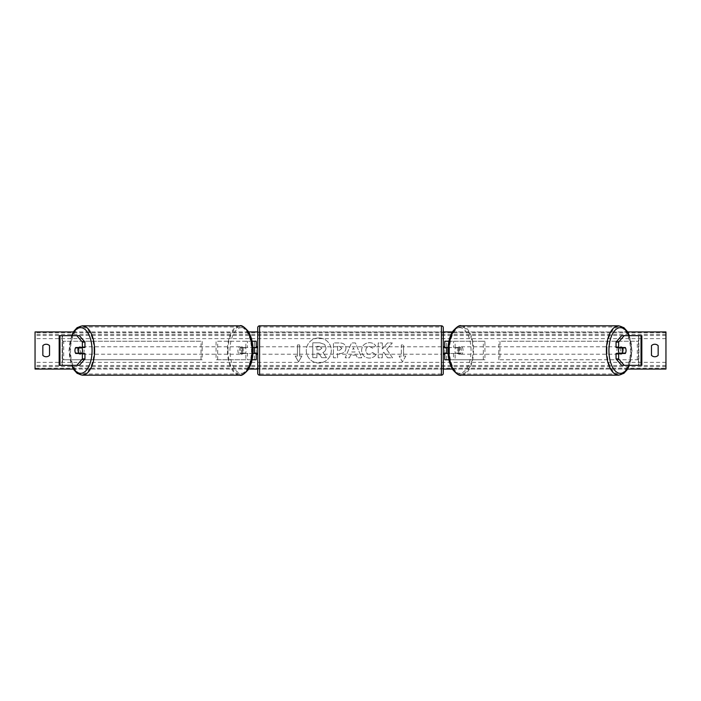 <?xml version="1.0" encoding="UTF-8"?>
<svg xmlns="http://www.w3.org/2000/svg" width="701" height="701" viewBox="0 0 701 701"><rect width="100%" height="100%" fill="white"/><g stroke="black" fill="none" stroke-linecap="round" stroke-linejoin="round"><path stroke-width="0.53" stroke-dasharray="3.5 2.63" d="M256.233 341.221L254.384 341.221L256.233 341.221L256.233 359.779L254.384 359.779L254.384 353.47L243.133 353.47A3.715 1.858 90 0 1 242.397 350.5A3.715 1.858 90 0 1 243.133 347.53L254.384 347.53L254.384 341.221L216.066 341.221L216.066 359.779L245.849 359.779L245.849 353.47L241.53 353.47A3.715 1.858 -90 0 1 240.785 350.5A3.715 1.858 -90 0 1 241.53 347.53L252.921 347.53M243.133 353.47L241.53 353.47M252.08 341.221L216.066 341.221M252.921 353.47L245.849 353.47M252.08 359.779L216.066 359.779M256.233 359.779L247.453 359.779L247.453 353.47M217.669 359.779L217.669 341.221M245.849 347.53L245.849 341.221L247.453 341.221L247.453 347.53M254.384 347.906L254.384 353.094L254.384 347.906L256.61 347.906L256.61 346.785M254.384 359.779L254.384 341.221M256.233 353.094L256.233 347.906M254.384 353.47L256.233 353.47M254.384 347.53L256.233 347.53M243.133 347.53L241.53 347.53M78.048 347.906A3.715 1.858 -90 0 0 77.513 350.5A3.715 1.858 -90 0 0 78.048 353.094M84.944 353.47L75.69 353.47M79.371 335.656L59.173 335.656L62.144 335.656L62.144 365.344L59.173 365.344L59.173 335.656M84.944 347.53L75.69 347.53M79.371 365.344L62.144 365.344L62.144 335.656M59.971 365.344L62.538 365.344L62.538 335.656L59.971 335.656M62.144 365.344L59.173 365.344M622.952 347.906A3.715 1.858 -90 0 1 623.487 350.5A3.715 1.858 -90 0 1 622.952 353.094M616.056 347.53L625.31 347.53M621.629 335.656L641.827 335.656L638.856 335.656L638.856 365.344L641.827 365.344L641.827 335.656M621.629 365.344L641.827 365.344M625.31 353.47L616.056 353.47M641.029 365.344L638.462 365.344L638.462 335.656L641.029 335.656M638.856 365.344L638.856 335.656M448.92 359.779L455.151 359.779L444.767 359.779L446.616 359.779L446.616 353.47L457.867 353.47A3.715 1.858 90 0 0 458.603 350.5A3.715 1.858 90 0 0 457.867 347.53L459.47 347.53A3.715 1.858 -90 0 1 460.215 350.5A3.715 1.858 -90 0 1 459.47 353.47L448.079 353.47M448.079 347.53L459.47 347.53M448.92 341.221L484.934 341.221L484.934 359.779L455.151 359.779L455.151 353.47M453.547 353.47L453.547 359.779L484.934 359.779M483.331 359.779L483.331 341.221L484.934 341.221M457.867 347.53L446.616 347.53L446.616 341.221L483.331 341.221M446.616 341.221L444.767 341.221L446.616 341.221L446.616 359.779M455.151 347.53L455.151 341.221L453.547 341.221L453.547 347.53M446.616 347.906L446.616 353.094L446.616 347.906L444.39 347.906L444.39 346.785M444.767 359.779L444.767 341.221M444.767 353.094L444.767 347.906M457.867 353.47L459.47 353.47M446.616 353.47L444.767 353.47M446.616 347.53L444.767 347.53M257.723 327.674L257.723 373.326M257.723 354.215L257.723 346.785L257.723 354.215M254.384 353.094L256.61 353.094L256.61 354.215M443.277 373.326L443.277 327.674M443.277 354.215L443.277 346.785L443.277 354.215M446.616 353.094L444.39 353.094L444.39 354.215M441.42 354.215L441.42 346.785L441.42 354.215L259.58 354.215L259.58 346.785L259.58 354.215M441.42 346.785L259.58 346.785M259.58 327.008L259.58 373.992L259.58 327.008L441.42 327.008L441.42 373.992L441.42 327.008M441.42 373.992L259.58 373.992M81.772 353.47A3.715 1.858 90 0 1 80.659 354.215A3.715 1.858 90 0 1 78.801 350.5A3.715 1.858 90 0 1 80.659 346.785A3.715 1.858 90 0 1 81.772 347.53M80.808 353.47A3.715 1.858 90 0 1 79.695 354.215A3.715 1.858 90 0 1 78.582 353.47M75.48 353.094L81.018 353.094M81.018 347.906L75.48 347.906M78.582 347.53A3.715 1.858 90 0 1 79.695 346.785A3.715 1.858 90 0 1 80.808 347.53M239.505 350.5A3.715 1.858 90 0 1 241.354 346.785A3.715 1.858 90 0 1 243.212 350.5A3.715 1.858 90 0 1 241.354 354.215A3.715 1.858 90 0 1 239.505 350.5M240.995 353.094L243.65 353.094A3.715 1.858 90 0 1 242.318 354.215A3.715 1.858 90 0 1 240.995 353.094L242.923 353.094A3.715 1.858 90 0 1 242.397 350.5A3.715 1.858 90 0 1 242.923 347.906L240.995 347.906A3.715 1.858 90 0 1 242.318 346.785A3.715 1.858 90 0 1 243.65 347.906L240.995 347.906M243.65 353.094L245.578 353.094A3.715 1.858 90 0 0 246.104 350.5A3.715 1.858 90 0 0 245.578 347.906L243.65 347.906M242.923 353.094L245.578 353.094M245.578 347.906L242.923 347.906M241.608 350.5A3.715 1.858 90 0 1 239.751 354.215A3.715 1.858 90 0 1 237.893 350.5A3.715 1.858 90 0 1 239.751 346.785A3.715 1.858 90 0 1 241.608 350.5M80.413 350.5A3.715 1.858 -90 0 0 82.262 354.215A3.715 1.858 -90 0 0 84.12 350.5A3.715 1.858 -90 0 0 82.262 346.785A3.715 1.858 -90 0 0 80.413 350.5M94.013 350.5A23.492 11.742 -90 0 0 82.262 327.008A23.492 11.742 -90 0 0 70.521 350.5A23.492 11.742 -90 0 0 82.262 373.992A23.492 11.742 -90 0 0 94.013 350.5M228 350.5A23.492 11.742 90 0 1 239.751 327.008A23.492 11.742 90 0 1 251.493 350.5A23.492 11.742 90 0 1 239.751 373.992A23.492 11.742 90 0 1 228 350.5M318.806 337.987A12.513 12.513 0 0 0 306.284 350.5A12.513 12.513 0 0 0 318.806 363.013A12.513 12.513 0 0 0 331.319 350.5A12.513 12.513 0 0 0 318.806 337.987A12.513 12.513 0 0 0 306.284 350.5A12.513 12.513 0 0 0 318.806 363.013A12.513 12.513 0 0 0 331.319 350.5A12.513 12.513 0 0 0 318.806 337.987M627.588 369.059L452.39 369.059M443.277 369.059L257.723 369.059M248.61 369.059L73.412 369.059M627.588 331.941L452.39 331.941M443.277 331.941L257.723 331.941M248.61 331.941L73.412 331.941M375.815 354.75C374.562 356.835 372.371 357.948 369.234 358.097C364.564 357.755 362.014 355.197 361.585 350.421L361.585 350.377C361.944 345.646 364.555 343.069 369.409 342.658C372.362 342.78 374.465 343.814 375.71 345.759L372.608 348.152L369.366 346.417C367.149 346.644 365.966 347.95 365.826 350.342L365.826 350.377C365.966 352.813 367.149 354.136 369.366 354.347L372.713 352.542L375.815 354.75C374.562 356.835 372.371 357.948 369.234 358.097C364.564 357.755 362.014 355.197 361.585 350.421L361.585 350.377C361.944 345.646 364.555 343.069 369.409 342.658C372.362 342.78 374.465 343.814 375.71 345.759L372.608 348.152L369.366 346.417C367.149 346.644 365.966 347.95 365.826 350.342L365.826 350.377C365.966 352.813 367.149 354.136 369.366 354.347L372.713 352.542L375.815 354.75M345.961 348.178L345.961 348.213C345.672 351.744 343.543 353.532 339.573 353.558L337.54 353.558L337.54 357.799L333.422 357.799L333.422 342.955L339.783 342.955C343.718 343.052 345.777 344.796 345.961 348.178L345.961 348.213C345.672 351.744 343.543 353.532 339.573 353.558L337.54 353.558L337.54 357.799L333.422 357.799L333.422 342.955L339.783 342.955C343.718 343.052 345.777 344.796 345.961 348.178M386.689 349.343L392.306 342.955L387.434 342.955L382.317 348.984L382.317 342.955L378.207 342.955L378.207 357.799L382.317 357.799L382.317 353.961L383.824 352.288L387.557 357.799L392.499 357.799L386.689 349.343L392.306 342.955L387.434 342.955L382.317 348.984L382.317 342.955L378.207 342.955L378.207 357.799L382.317 357.799L382.317 353.961L383.824 352.288L387.557 357.799L392.499 357.799L386.689 349.343M297.434 356.064L295.2 356.064L298.547 361.856L301.886 356.064L299.66 356.064L299.66 344.936L297.434 344.936L299.66 344.936L299.66 356.064L301.886 356.064L298.547 361.856L295.2 356.064L297.434 356.064L297.434 344.936L297.434 356.064M405.8 356.064L402.453 361.856L399.114 356.064L401.34 356.064L401.34 344.936L403.566 344.936L401.34 344.936L401.34 356.064L399.114 356.064L402.453 361.856L405.8 356.064L403.566 356.064L403.566 344.936L403.566 356.064L405.8 356.064M356.248 355.17L350.5 355.17L349.457 357.799L345.207 357.799L351.49 342.947L355.433 342.947L361.707 357.799L357.326 357.799L356.248 355.17L350.5 355.17L349.457 357.799L345.207 357.799L351.49 342.947L355.433 342.947L361.707 357.799L357.326 357.799L356.248 355.17M658.16 355.328A4.635 4.635 0 0 1 651.474 355.328L651.474 345.672A4.635 4.635 0 0 1 658.16 345.672L658.16 355.328M46.187 356.748A4.635 4.635 0 0 0 49.526 355.328L49.526 345.672A4.635 4.635 0 0 0 42.84 345.672L42.84 355.328A4.635 4.635 0 0 0 46.187 356.748M665.95 368.279L665.95 331.941L35.05 331.941L35.05 369.059L665.95 369.059L665.95 368.279L35.05 368.279M325.983 347.88L325.983 347.924C325.895 350.193 324.87 351.709 322.924 352.489L326.473 357.676L321.715 357.676L318.718 353.173L316.913 353.173L316.913 357.676L312.786 357.676L312.786 342.798L319.822 342.798L324.668 344.419L325.983 347.924C325.895 350.193 324.87 351.709 322.924 352.489L326.473 357.676L321.715 357.676L318.718 353.173L316.913 353.173L316.913 357.676L312.786 357.676L312.786 342.798L319.822 342.798L324.668 344.419L325.983 347.88M341.843 348.362L339.468 346.417L337.54 346.417L337.54 350.342L339.486 350.342L341.843 348.406L339.468 346.417L337.54 346.417L337.54 350.342L339.486 350.342L341.843 348.362M351.762 351.99L355.074 351.99L353.427 347.792L351.762 351.99L355.074 351.99L353.427 347.792L351.762 351.99M321.847 348.178L319.612 346.373L316.913 346.373L316.913 349.939L319.63 349.939L321.847 348.178L319.612 346.373L316.913 346.373L316.913 349.939L319.63 349.939L321.847 348.178M619.228 353.47A3.715 1.858 90 0 0 620.341 354.215A3.715 1.858 90 0 0 622.199 350.5A3.715 1.858 90 0 0 620.341 346.785A3.715 1.858 90 0 0 619.228 347.53M622.418 347.53A3.715 1.858 90 0 0 621.305 346.785A3.715 1.858 90 0 0 620.192 347.53M619.982 347.906L625.52 347.906M625.52 353.094L619.982 353.094M620.192 353.47A3.715 1.858 90 0 0 621.305 354.215A3.715 1.858 90 0 0 622.418 353.47M461.495 350.5A3.715 1.858 90 0 0 459.646 346.785A3.715 1.858 90 0 0 457.788 350.5A3.715 1.858 90 0 0 459.646 354.215A3.715 1.858 90 0 0 461.495 350.5M460.005 353.094L457.35 353.094A3.715 1.858 90 0 0 458.682 354.215A3.715 1.858 90 0 0 460.005 353.094L458.077 353.094A3.715 1.858 90 0 0 458.603 350.5A3.715 1.858 90 0 0 458.077 347.906L460.005 347.906A3.715 1.858 90 0 0 458.682 346.785A3.715 1.858 90 0 0 457.35 347.906L460.005 347.906M457.35 353.094L455.422 353.094A3.715 1.858 90 0 1 454.896 350.5A3.715 1.858 90 0 1 455.422 347.906L457.35 347.906M458.077 353.094L455.422 353.094M455.422 347.906L458.077 347.906M463.107 350.5A3.715 1.858 90 0 0 461.249 346.785A3.715 1.858 90 0 0 459.392 350.5A3.715 1.858 90 0 0 461.249 354.215A3.715 1.858 90 0 0 463.107 350.5M616.88 350.5A3.715 1.858 -90 0 1 618.738 346.785A3.715 1.858 -90 0 1 620.587 350.5A3.715 1.858 -90 0 1 618.738 354.215A3.715 1.858 -90 0 1 616.88 350.5M606.987 350.5A23.492 11.742 -90 0 1 618.738 327.008A23.492 11.742 -90 0 1 630.479 350.5A23.492 11.742 -90 0 1 618.738 373.992A23.492 11.742 -90 0 1 606.987 350.5M449.507 350.5A23.492 11.742 90 0 0 461.249 373.992A23.492 11.742 90 0 0 473 350.5A23.492 11.742 90 0 0 461.249 327.008A23.492 11.742 90 0 0 449.507 350.5M62.538 359.779L62.538 341.221L201.003 341.221L201.003 359.779L62.538 359.779L63.703 359.779L63.703 341.221L201.003 341.221M63.703 359.779L202.177 359.779L202.177 341.221M202.177 359.779L201.003 359.779M62.538 341.221L63.703 341.221M638.462 341.221L638.462 359.779L499.997 359.779L499.997 341.221L638.462 341.221L499.997 341.221M638.462 359.779L499.997 359.779M498.823 359.779L498.823 341.221M637.297 359.779L637.297 341.221M259.58 375.175L259.58 325.825M441.42 325.825L441.42 375.175M71.993 335.656A22.826 11.409 -90 0 0 69.25 350.5A22.826 11.409 -90 0 0 71.993 365.344M82.262 375.175A24.675 12.338 90 0 1 69.925 350.5A24.675 12.338 90 0 1 82.262 325.825M239.751 325.825A24.675 12.338 -90 0 0 227.413 350.5A24.675 12.338 -90 0 0 239.751 375.175M252.772 350.5A22.826 11.409 90 0 1 241.354 373.326A22.826 11.409 90 0 1 229.946 350.5A22.826 11.409 90 0 1 241.354 327.674A22.826 11.409 90 0 1 252.772 350.5M665.95 338.627L35.05 338.627M665.95 362.373L35.05 362.373M665.95 332.721L35.05 332.721M665.95 366.614L35.05 366.614M665.95 365.519L35.05 365.519M665.95 335.481L35.05 335.481M665.95 334.386L35.05 334.386M629.007 335.656A22.826 11.409 -90 0 1 631.75 350.5A22.826 11.409 -90 0 1 629.007 365.344M618.738 375.175A24.675 12.338 90 0 0 631.075 350.5A24.675 12.338 90 0 0 618.738 325.825M461.249 325.825A24.675 12.338 -90 0 1 473.587 350.5A24.675 12.338 -90 0 1 461.249 375.175M471.054 350.5A22.826 11.409 90 0 0 459.646 327.674A22.826 11.409 90 0 0 448.228 350.5A22.826 11.409 90 0 0 459.646 373.326A22.826 11.409 90 0 0 471.054 350.5M71.59 335.656L68.996 350.5L71.59 365.344M80.659 354.215L79.695 354.215M79.695 346.785L80.659 346.785M241.354 354.215L242.318 354.215M241.354 346.785L242.318 346.785M239.751 354.215L82.262 354.215M239.751 327.008L82.262 327.008M239.751 373.992L82.262 373.992M239.751 346.785L82.262 346.785M629.41 365.344L632.004 350.5L629.41 335.656M620.341 346.785L621.305 346.785M621.305 354.215L620.341 354.215M459.646 346.785L458.682 346.785M459.646 354.215L458.682 354.215M461.249 346.785L618.738 346.785M461.249 373.992L618.738 373.992M461.249 327.008L618.738 327.008M461.249 354.215L618.738 354.215"/><path stroke-width="1.05" d="M252.08 359.779L256.233 359.779L256.233 353.47L252.921 353.47M256.233 347.906L256.233 341.221L252.08 341.221M254.384 347.53L256.61 347.906L256.61 346.785L257.723 346.785M254.384 347.906L254.384 353.47M252.921 347.53L256.233 347.53M84.944 342.079L82.367 342.079L76.803 335.656L79.371 335.656L84.944 342.079L84.944 347.53L75.69 347.53A3.715 1.858 -90 0 0 74.946 350.5A3.715 1.858 -90 0 0 75.69 353.47L82.367 353.47L82.367 358.921L84.944 358.921L84.944 353.47L82.367 353.47M84.944 358.921L79.371 365.344L59.173 365.344L59.173 335.656L76.803 335.656M82.367 347.53L82.367 342.079M76.803 365.344L82.367 358.921M616.056 342.079L616.056 347.53L625.31 347.53A3.715 1.858 -90 0 1 626.054 350.5A3.715 1.858 -90 0 1 625.31 353.47L618.632 353.47L618.632 358.921L616.056 358.921L621.629 365.344L641.827 365.344L641.827 335.656L621.629 335.656L616.056 342.079L618.632 342.079L624.197 335.656M616.056 358.921L616.056 353.47L618.632 353.47M618.632 347.53L618.632 342.079M624.197 365.344L618.632 358.921M448.92 359.779L444.767 359.779L444.767 353.47L448.079 353.47M444.767 347.906L444.767 341.221L448.92 341.221M446.616 347.53L446.616 353.47M448.079 347.53L444.767 347.53M259.58 325.825L259.58 375.175A1.858 1.858 0 0 1 257.723 373.326L257.723 327.674A1.858 1.858 0 0 1 259.58 325.825L441.42 325.825A1.858 1.858 0 0 1 443.277 327.674L443.277 373.326A1.858 1.858 0 0 1 441.42 375.175L441.42 325.825M259.58 375.175L441.42 375.175M257.723 354.215L256.61 354.215L256.61 353.094L254.384 353.094M443.277 354.215L444.39 354.215L444.39 353.094L446.616 353.094M446.616 347.906L444.39 347.906L444.39 346.785L443.277 346.785M81.772 347.53A3.715 1.858 90 0 1 82.516 350.5A3.715 1.858 90 0 1 81.772 353.47M78.126 353.094L75.48 353.094A3.715 1.858 90 0 1 74.946 350.5A3.715 1.858 90 0 1 75.48 347.906L78.126 347.906A3.715 1.858 90 0 1 78.661 350.5A3.715 1.858 90 0 1 78.126 353.094L81.018 353.094A3.715 1.858 90 0 1 80.808 353.47M80.808 347.53A3.715 1.858 90 0 1 81.018 347.906L78.126 347.906M73.412 369.059L35.05 369.059L35.05 331.941L73.412 331.941M627.588 331.941L665.95 331.941L665.95 369.059L627.588 369.059M452.39 369.059L443.277 369.059M257.723 369.059L248.61 369.059M452.39 331.941L443.277 331.941M257.723 331.941L248.61 331.941M42.84 345.672L42.84 355.328A4.635 4.635 0 0 0 49.526 355.328L49.526 345.672A4.635 4.635 0 0 0 42.84 345.672M651.474 355.328L651.474 345.672A4.635 4.635 0 0 1 658.16 345.672L658.16 355.328A4.635 4.635 0 0 1 651.474 355.328M619.228 347.53A3.715 1.858 90 0 0 618.484 350.5A3.715 1.858 90 0 0 619.228 353.47M626.054 350.5A3.715 1.858 90 0 0 625.52 347.906L622.874 347.906A3.715 1.858 90 0 0 622.339 350.5A3.715 1.858 90 0 0 622.874 353.094L625.52 353.094A3.715 1.858 90 0 0 626.054 350.5M622.874 347.906L619.982 347.906A3.715 1.858 90 0 1 620.192 347.53M622.874 353.094L619.982 353.094A3.715 1.858 90 0 0 620.192 353.47M59.971 365.344L59.971 335.656M641.029 365.344L641.029 335.656M71.993 365.344A22.826 11.409 -90 0 0 84.619 371.907A22.826 11.409 -90 0 0 92.068 350.5A22.826 11.409 -90 0 0 84.619 329.093A22.826 11.409 -90 0 0 71.993 335.656M94.609 350.5A24.675 12.338 90 0 1 82.262 375.175L239.751 375.175A24.675 12.338 -90 0 0 252.088 350.5A24.675 12.338 -90 0 0 239.751 325.825L82.262 325.825A24.675 12.338 90 0 1 94.609 350.5M629.007 365.344A22.826 11.409 -90 0 1 616.381 371.907A22.826 11.409 -90 0 1 608.932 350.5A22.826 11.409 -90 0 1 616.381 329.093A22.826 11.409 -90 0 1 629.007 335.656M618.738 325.825A24.675 12.338 90 0 0 606.391 350.5A24.675 12.338 90 0 0 618.738 375.175L461.249 375.175A24.675 12.338 -90 0 1 448.912 350.5A24.675 12.338 -90 0 1 461.249 325.825L618.738 325.825L623.89 327.674L627.211 331.336L629.41 335.656M71.59 365.344L73.789 369.664L77.11 373.326L82.262 375.175M239.751 325.825C241.433 324.957 244.255 326.797 248.224 331.336C251.352 336.366 252.947 342.754 253.017 350.5C252.947 358.246 251.352 364.634 248.224 369.664C244.255 374.203 241.433 376.043 239.751 375.175M71.59 335.656L73.789 331.336L77.11 327.674L82.262 325.825M461.249 375.175C459.567 376.043 456.745 374.203 452.776 369.664C449.648 364.634 448.053 358.246 447.983 350.5C448.053 342.754 449.648 336.366 452.776 331.336C456.745 326.797 459.567 324.957 461.249 325.825M629.41 365.344L627.211 369.664L623.89 373.326L618.738 375.175"/></g></svg>
